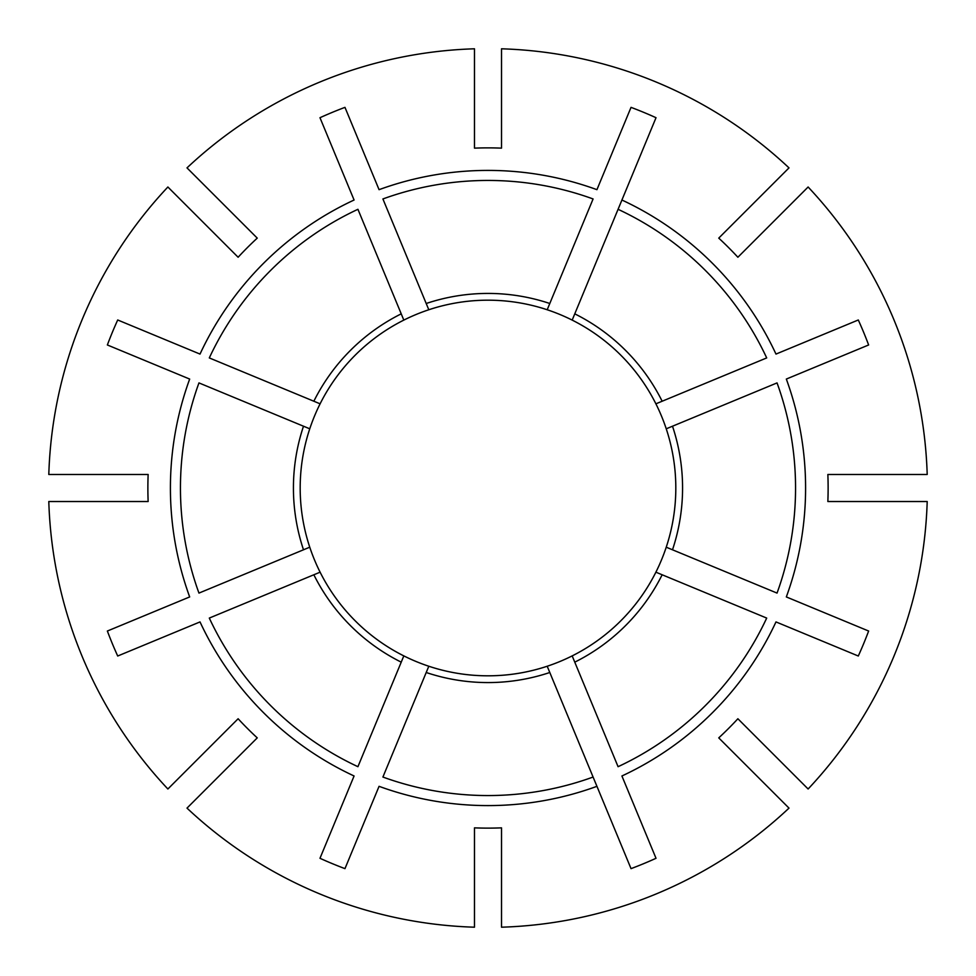 <?xml version="1.0" encoding="UTF-8"?>
<svg xmlns="http://www.w3.org/2000/svg" width="976" height="976" viewBox="0 0 976 976"><rect width="100%" height="100%" fill="white"/><g stroke="black" fill="none" stroke-linecap="round" stroke-linejoin="round"><path stroke-width="1.46" d="M501.518 927.2A439.407 439.407 0 0 0 788.998 808.116L718.751 737.88A340.124 340.124 0 0 0 737.88 718.751L808.116 788.998A439.407 439.407 0 0 0 927.2 501.518L827.855 501.518A340.124 340.124 0 0 0 827.855 474.482L927.2 474.482A439.407 439.407 0 0 0 808.116 187.002L737.88 257.249A340.124 340.124 0 0 0 718.751 238.12L788.998 167.884A439.407 439.407 0 0 0 501.518 48.8L501.518 148.145A340.124 340.124 0 0 0 474.482 148.145L474.482 48.8A439.407 439.407 0 0 0 187.002 167.884L257.249 238.12A340.124 340.124 0 0 0 238.12 257.249L167.884 187.002A439.407 439.407 0 0 0 48.8 474.482L148.145 474.482A340.124 340.124 0 0 0 148.145 501.518L48.8 501.518A439.407 439.407 0 0 0 167.884 788.998L238.12 718.751A340.124 340.124 0 0 0 257.249 737.88L187.002 808.116A439.407 439.407 0 0 0 474.482 927.2L474.482 827.855A340.124 340.124 0 0 0 501.518 827.855L501.518 927.2M610.903 630.02A187.819 187.819 0 0 1 501.518 675.331M109.678 474.482L116.437 474.482L109.678 474.482M215.708 234.826L210.926 230.043M662.155 574.766A194.578 194.578 0 0 1 574.766 662.155L618.076 766.697A307.562 307.562 0 0 0 766.697 618.076L655.896 572.18A187.819 187.819 0 0 1 630.02 610.903M760.292 741.174L765.074 745.957M630.02 365.097A187.819 187.819 0 0 1 572.18 655.896L574.766 662.155M672.501 426.207A194.578 194.578 0 0 1 672.501 549.793L777.042 593.091A307.562 307.562 0 0 0 777.042 382.909L666.242 428.806A187.819 187.819 0 0 1 675.331 474.482M474.482 675.331A187.819 187.819 0 0 1 428.806 666.242L428.671 666.571M547.194 666.242L549.793 672.501L547.194 666.242A187.819 187.819 0 0 1 365.097 630.02M574.766 313.845A194.578 194.578 0 0 1 662.155 401.234L766.697 357.924A307.562 307.562 0 0 0 618.076 209.303L656.018 117.706A406.626 406.626 0 0 0 631.033 107.36L596.934 189.673A317.603 317.603 0 0 0 379.066 189.673L344.967 107.36A406.626 406.626 0 0 0 319.982 117.706L354.081 200.019A317.603 317.603 0 0 0 200.019 354.081L117.706 319.982A406.626 406.626 0 0 0 107.36 344.967L189.673 379.066A317.603 317.603 0 0 0 189.673 596.934L107.36 631.033A406.626 406.626 0 0 0 117.706 656.018L200.019 621.919A317.603 317.603 0 0 0 354.081 775.981L319.982 858.294A406.626 406.626 0 0 0 344.967 868.64L379.066 786.327A317.603 317.603 0 0 0 596.934 786.327L631.033 868.64A406.626 406.626 0 0 0 656.018 858.294L621.919 775.981A317.603 317.603 0 0 0 775.981 621.919L858.294 656.018A406.626 406.626 0 0 0 868.64 631.033L786.327 596.934A317.603 317.603 0 0 0 786.327 379.066L868.64 344.967A406.626 406.626 0 0 0 858.294 319.982L775.981 354.081A317.603 317.603 0 0 0 621.919 200.019L572.18 320.104A187.819 187.819 0 0 1 610.903 345.98M501.518 300.669A187.819 187.819 0 0 1 655.896 403.82L662.155 401.234M596.934 786.327L593.091 777.042L596.934 786.327M426.207 672.501A194.578 194.578 0 0 0 549.793 672.501L593.091 777.042A307.562 307.562 0 0 1 382.909 777.042L428.806 666.242M320.104 572.18L209.303 618.076A307.562 307.562 0 0 0 357.924 766.697L403.82 655.896A187.819 187.819 0 0 1 403.82 320.104L403.686 319.774M320.104 403.82L209.303 357.924A307.562 307.562 0 0 1 357.924 209.303L403.82 320.104A187.819 187.819 0 0 1 428.806 309.758L426.207 303.499A194.578 194.578 0 0 1 549.793 303.499L593.091 198.958A307.562 307.562 0 0 0 382.909 198.958L426.207 303.499M672.501 549.793L666.242 547.194A187.819 187.819 0 0 0 675.331 501.518M309.758 428.806L198.958 382.909A307.562 307.562 0 0 0 198.958 593.091L303.499 549.793A194.578 194.578 0 0 1 303.499 426.207L309.758 428.806M303.499 549.793L309.429 547.329M547.329 309.429L547.194 309.758A187.819 187.819 0 0 0 428.806 309.758A187.819 187.819 0 0 1 474.482 300.669A187.819 187.819 0 0 0 428.806 309.758M549.793 303.499L547.194 309.758M313.845 401.234A194.578 194.578 0 0 1 401.234 313.845M401.234 662.155A194.578 194.578 0 0 1 313.845 574.766"/></g></svg>
